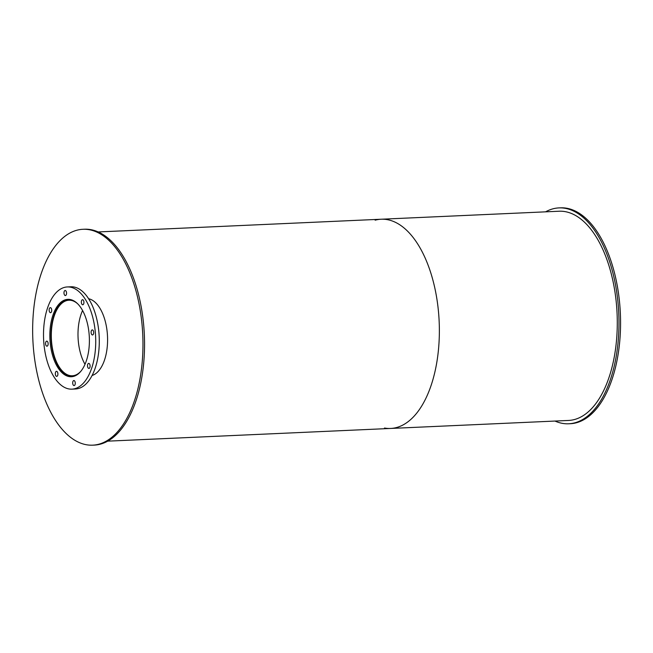 <?xml version="1.0" encoding="UTF-8"?>
<svg xmlns="http://www.w3.org/2000/svg" width="653" height="653" viewBox="0 0 653 653"><rect width="100%" height="100%" fill="white"/><g stroke="black" fill="none" stroke-linecap="round" stroke-linejoin="round"><path stroke-width="0.98" d="M82.58 310.518A37.817 19.247 -92.6 0 0 84.996 364.301M80.841 371.288A37.817 19.247 87.4 0 1 72.312 375.777A37.817 19.247 87.4 0 1 52.379 348.073A37.817 19.247 87.4 0 1 60.003 305.147A37.817 19.247 87.4 0 1 68.916 300.225A37.817 19.247 87.4 0 1 77.813 303.931M70.72 299.621A38.511 19.598 -92.6 0 0 68.883 299.531A38.511 19.598 -92.6 0 0 59.807 304.543A38.511 19.598 -92.6 0 0 52.044 348.261A38.511 19.598 -92.6 0 0 72.336 376.471A38.511 19.598 -92.6 0 0 74.164 376.218M58.754 304.388A38.739 19.721 87.4 0 1 67.888 299.343A38.739 19.721 87.4 0 1 89.322 337.16A38.739 19.721 87.4 0 1 71.365 376.74A38.739 19.721 87.4 0 1 50.95 348.359A38.739 19.721 87.4 0 1 58.754 304.388M91.681 330.23A2.53 1.29 87.4 0 1 92.277 329.904A2.53 1.29 87.4 0 1 93.673 332.369A2.53 1.29 87.4 0 1 92.506 334.956A2.53 1.29 87.4 0 1 91.167 333.103A2.53 1.29 87.4 0 1 91.681 330.23M88.098 363.713A2.53 1.29 87.4 0 1 88.694 363.378A2.53 1.29 87.4 0 1 90.09 365.851A2.53 1.29 87.4 0 1 88.914 368.431A2.53 1.29 87.4 0 1 87.584 366.586A2.53 1.29 87.4 0 1 88.098 363.713M73.275 380.87A2.53 1.29 87.4 0 1 73.871 380.536A2.53 1.29 87.4 0 1 75.266 383.009A2.53 1.29 87.4 0 1 74.099 385.588A2.53 1.29 87.4 0 1 72.761 383.735A2.53 1.29 87.4 0 1 73.275 380.87M55.897 371.655A2.53 1.29 87.4 0 1 56.493 371.32A2.53 1.29 87.4 0 1 57.897 373.794A2.53 1.29 87.4 0 1 56.721 376.373A2.53 1.29 87.4 0 1 55.391 374.52A2.53 1.29 87.4 0 1 55.897 371.655M46.151 341.462A2.53 1.29 87.4 0 1 46.747 341.135A2.53 1.29 87.4 0 1 48.142 343.6A2.53 1.29 87.4 0 1 46.975 346.188A2.53 1.29 87.4 0 1 45.637 344.335A2.53 1.29 87.4 0 1 46.151 341.462M49.734 307.987A2.53 1.29 87.4 0 1 50.33 307.653A2.53 1.29 87.4 0 1 51.726 310.126A2.53 1.29 87.4 0 1 50.559 312.705A2.53 1.29 87.4 0 1 49.22 310.852A2.53 1.29 87.4 0 1 49.734 307.987M64.549 290.83A2.53 1.29 87.4 0 1 65.153 290.495A2.53 1.29 87.4 0 1 66.549 292.968A2.53 1.29 87.4 0 1 65.373 295.548A2.53 1.29 87.4 0 1 64.043 293.695A2.53 1.29 87.4 0 1 64.549 290.83M81.927 300.045A2.53 1.29 87.4 0 1 82.523 299.711A2.53 1.29 87.4 0 1 83.927 302.184A2.53 1.29 87.4 0 1 82.751 304.763A2.53 1.29 87.4 0 1 81.421 302.91A2.53 1.29 87.4 0 1 81.927 300.045M71.92 389.147L75.479 388.984A51.154 26.038 -92.6 0 0 99.191 336.719A51.154 26.038 -92.6 0 0 70.883 286.781L67.324 286.945A51.154 26.038 -92.6 0 0 55.268 293.605A51.154 26.038 -92.6 0 0 44.959 351.673A51.154 26.038 -92.6 0 0 71.92 389.147A51.154 26.038 -92.6 0 0 95.632 336.875A51.154 26.038 -92.6 0 0 67.324 286.945M88.637 298.739A38.739 19.721 87.4 0 1 107.508 336.344A38.739 19.721 87.4 0 1 92.081 375.483M92.661 445.166L94.236 445.101A108.047 54.999 -92.6 0 0 144.337 334.687A108.047 54.999 -92.6 0 0 84.539 229.219L82.964 229.285A108.047 54.999 -92.6 0 0 57.488 243.357A108.047 54.999 -92.6 0 0 35.719 366.007A108.047 54.999 -92.6 0 0 92.661 445.166A108.047 54.999 -92.6 0 0 142.754 334.76A108.047 54.999 -92.6 0 0 82.964 229.285M554.977 421.063A108.047 54.999 -92.6 0 0 568.673 423.781L570.249 423.715A108.047 54.999 -92.6 0 0 620.35 313.301A108.047 54.999 -92.6 0 0 560.552 207.834L558.976 207.899A108.047 54.999 -92.6 0 0 545.582 211.841M568.673 423.781A108.047 54.999 -92.6 0 0 618.766 313.375A108.047 54.999 -92.6 0 0 558.976 207.899M384.478 428.033A104.717 53.301 -92.6 0 0 390.608 428.45A104.717 53.301 -92.6 0 0 439.159 321.447A104.717 53.301 -92.6 0 0 381.213 219.228A104.717 53.301 -92.6 0 0 375.14 220.192M568.518 420.45A104.717 53.301 -92.6 0 0 617.077 313.448A104.717 53.301 -92.6 0 0 559.123 211.229L381.213 219.228A104.717 53.301 -92.6 0 1 439.159 321.447A104.717 53.301 -92.6 0 1 390.608 428.45L568.518 420.45M72.336 376.471L73.495 376.414M68.883 299.531L70.034 299.482M107.631 441.159L390.608 428.45M98.236 231.937L381.213 219.228"/></g></svg>
